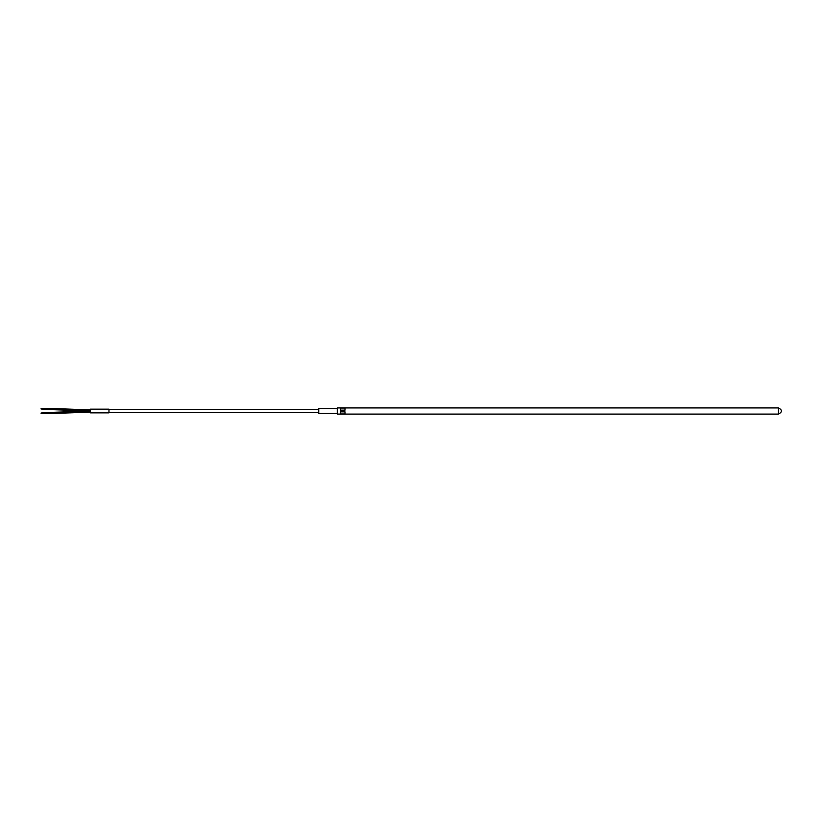 <?xml version="1.0" encoding="UTF-8"?>
<svg xmlns="http://www.w3.org/2000/svg" width="822" height="822" viewBox="0 0 822 822"><rect width="100%" height="100%" fill="white"/><g stroke="black" fill="none" stroke-linecap="round" stroke-linejoin="round"><path stroke-width="1.23" d="M337.267 408.565L318.761 408.565L318.761 413.435L337.267 413.435M344.993 413.969L340.349 413.969L340.349 411.853L344.993 411.853L344.993 413.969M778.434 407.918L337.267 407.918L337.267 414.083L778.434 414.083L778.434 407.918C782.41 409.973 782.41 412.028 778.434 414.083M344.993 408.031L344.993 410.147L340.349 410.147L340.349 408.031L344.993 408.031M47.275 409.49L90.441 411L90.441 412.85L108.977 412.85L108.977 409.151L90.441 409.151L90.441 411L47.275 412.51M47.275 408.359L90.441 409.859M41.1 408.411L47.275 408.626M41.1 412.993L47.275 412.778M318.761 412.603L108.977 412.603M41.1 413.589L47.275 413.374M47.275 413.641L90.441 412.141M41.1 409.007L47.275 409.222M318.761 409.397L108.977 409.397"/></g></svg>
